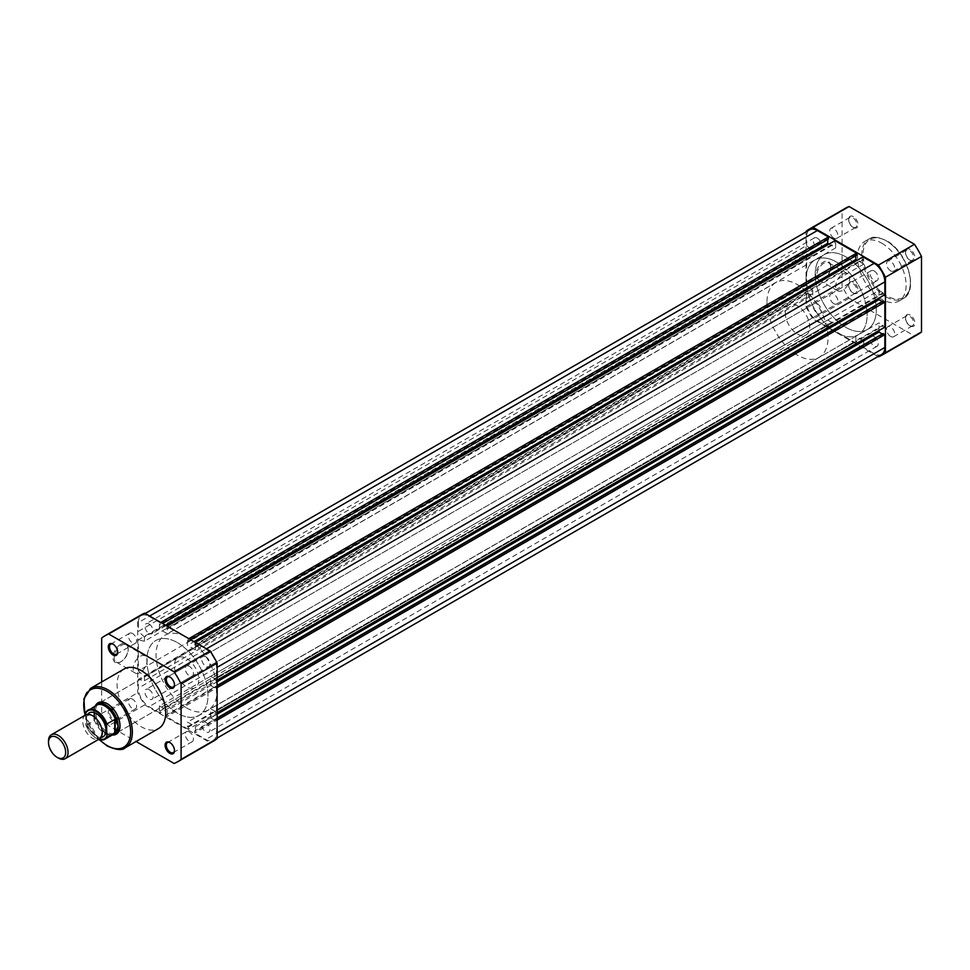 <?xml version="1.0" encoding="UTF-8"?>
<svg xmlns="http://www.w3.org/2000/svg" width="970" height="970" viewBox="0 0 970 970"><rect width="100%" height="100%" fill="white"/><g stroke="black" fill="none" stroke-linecap="round" stroke-linejoin="round"><path stroke-width="0.73" stroke-dasharray="4.85 3.64" d="M149.028 624.001A5.784 3.346 60 0 1 152.811 629.093A5.784 3.346 60 0 1 151.914 633.737A5.784 3.346 60 0 1 149.028 633.446A5.784 3.346 60 0 1 145.245 628.354A5.784 3.346 60 0 1 146.13 623.71A5.784 3.346 60 0 1 149.028 624.001M817.346 238.147A5.784 3.346 60 0 1 821.129 243.252A5.784 3.346 60 0 1 820.232 247.883A5.784 3.346 60 0 1 817.346 247.605A5.784 3.346 60 0 1 813.563 242.5A5.784 3.346 60 0 1 814.448 237.856A5.784 3.346 60 0 1 817.346 238.147M205.834 656.799A5.784 3.346 60 0 1 209.617 661.904A5.784 3.346 60 0 1 208.732 666.535A5.784 3.346 60 0 1 205.834 666.245A5.784 3.346 60 0 1 202.051 661.152A5.784 3.346 60 0 1 202.948 656.508A5.784 3.346 60 0 1 205.834 656.799M874.152 270.945A5.784 3.346 60 0 1 877.935 276.05A5.784 3.346 60 0 1 877.05 280.682A5.784 3.346 60 0 1 874.152 280.403A5.784 3.346 60 0 1 870.369 275.298A5.784 3.346 60 0 1 871.266 270.666A5.784 3.346 60 0 1 874.152 270.945M205.834 722.395A5.784 3.346 60 0 1 209.617 727.5A5.784 3.346 60 0 1 208.732 732.144A5.784 3.346 60 0 1 205.834 731.853A5.784 3.346 60 0 1 202.051 726.748A5.784 3.346 60 0 1 202.948 722.116A5.784 3.346 60 0 1 205.834 722.395M874.152 336.554A5.784 3.346 60 0 1 877.935 341.646A5.784 3.346 60 0 1 877.05 346.29A5.784 3.346 60 0 1 874.152 345.999A5.784 3.346 60 0 1 870.369 340.906A5.784 3.346 60 0 1 871.266 336.263A5.784 3.346 60 0 1 874.152 336.554M149.028 689.597A5.784 3.346 60 0 1 152.811 694.702A5.784 3.346 60 0 1 151.914 699.334A5.784 3.346 60 0 1 149.028 699.055A5.784 3.346 60 0 1 145.245 693.95A5.784 3.346 60 0 1 146.13 689.318A5.784 3.346 60 0 1 149.028 689.597M817.346 303.755A5.784 3.346 60 0 1 821.129 308.848A5.784 3.346 60 0 1 820.232 313.492A5.784 3.346 60 0 1 817.346 313.201A5.784 3.346 60 0 1 813.563 308.096A5.784 3.346 60 0 1 814.448 303.464A5.784 3.346 60 0 1 817.346 303.755M177.425 642.649A43.201 24.941 60 0 1 205.652 680.722A43.201 24.941 60 0 1 199.032 715.339A43.201 24.941 60 0 1 177.425 713.192A43.201 24.941 60 0 1 149.21 675.132A43.201 24.941 60 0 1 155.831 640.515A43.201 24.941 60 0 1 177.425 642.649A43.201 24.941 -120 0 0 155.831 640.515A43.201 24.941 -120 0 0 149.21 675.132A43.201 24.941 -120 0 0 177.425 713.192A43.201 24.941 -120 0 0 199.032 715.339A43.201 24.941 -120 0 0 205.652 680.722A43.201 24.941 -120 0 0 177.425 642.649M845.755 256.808A43.201 24.941 60 0 1 873.97 294.868A43.201 24.941 60 0 1 867.35 329.485A43.201 24.941 60 0 1 845.755 327.351A43.201 24.941 60 0 1 817.528 289.278A43.201 24.941 60 0 1 824.148 254.661A43.201 24.941 60 0 1 845.755 256.808A43.201 24.941 60 0 1 873.97 294.868A43.201 24.941 60 0 1 867.35 329.485A43.201 24.941 60 0 1 845.755 327.351A43.201 24.941 60 0 1 817.528 289.278A43.201 24.941 60 0 1 824.148 254.661A43.201 24.941 60 0 1 845.755 256.808M217.135 720.104L216.528 733.296A15.12 8.73 60 0 1 213.4 740.219A15.12 8.73 60 0 1 205.834 739.467L194.715 733.053L194.715 730.931L863.033 345.09L863.033 347.199L194.715 733.053M881.718 354.365A15.12 8.73 60 0 1 874.152 353.626L863.033 347.199M863.033 345.09L863.773 345.514L195.455 731.356L194.715 730.931M195.455 731.356L195.455 726.7L187.513 722.116L855.831 336.263L863.773 340.858L195.455 726.7M863.773 345.514L863.773 340.858M855.831 336.263L855.831 340.919L187.513 726.772L187.513 722.116M187.513 726.772L188.241 727.197L856.558 341.343L855.831 340.919M856.558 341.343L856.558 343.465L188.241 729.319L188.241 727.197M188.241 729.319L166.622 716.83L166.622 714.708L834.94 328.866L834.94 330.976L166.622 716.83M856.558 343.465L834.94 330.976M834.94 328.866L835.667 329.291L167.349 715.132L166.622 714.708M167.349 715.132L167.349 710.476L835.667 324.635L835.667 329.291M159.407 705.893L159.407 710.549L827.725 324.695L827.725 320.039L159.407 705.893L167.349 710.476M827.725 320.039L835.667 324.635M159.407 710.549L160.147 710.974L828.465 325.12L827.725 324.695M828.465 325.12L828.465 327.242L160.147 713.095L160.147 710.974M160.147 713.095L149.028 706.669A15.12 8.73 60 0 1 138.334 688.154L138.334 679.339L806.652 293.486L806.652 302.3L138.334 688.154M828.465 327.242L817.346 320.815A15.12 8.73 60 0 1 806.652 302.3M806.652 293.486L812.763 294.892L144.445 680.746L138.334 679.339M144.445 680.746L144.445 676.514L138.334 670.876L806.652 285.022L812.763 290.66L144.445 676.514M812.763 294.892L812.763 290.66M812.763 255.389L144.445 641.243L144.445 637.011L812.763 251.157L812.763 255.389L806.652 253.982L138.334 639.836L138.334 670.876M806.652 253.982L806.652 285.022M144.445 641.243L138.334 639.836M144.445 637.011L138.334 631.373L806.652 245.519L812.763 251.157M806.652 245.519L806.652 236.704L138.334 622.546L138.334 631.373M138.334 622.546A15.12 8.73 60 0 1 141.462 615.635A15.12 8.73 60 0 1 149.028 616.374L160.147 622.801L160.147 624.91L162.584 623.504M806.652 236.704A15.12 8.73 60 0 1 809.78 229.781M160.753 622.449L160.147 622.801M828.465 239.069L827.725 238.644L159.407 624.486L160.147 624.91M159.407 624.486L159.407 629.142L167.349 633.737L835.667 247.883L829.071 244.076M165.882 625.407L159.407 629.142M827.725 238.644L827.725 239.493M835.667 247.883L835.667 243.227L167.349 629.081L167.349 633.737M167.349 629.081L166.622 628.657L834.94 242.803L835.667 243.227M167.228 626.183L166.622 628.657M834.94 240.681L834.94 242.803M188.859 638.672L166.622 626.535M188.241 639.024L188.241 641.134L190.69 639.727M856.558 255.292L855.831 254.867L187.513 640.709L188.241 641.134M187.513 640.709L187.513 645.365L193.988 641.631M855.831 254.867L855.831 255.716M195.455 649.961L195.455 645.305L863.773 259.451L863.773 264.107L195.455 649.961L187.513 645.365M863.773 264.107L857.177 260.299M195.455 645.305L194.715 644.88L863.033 259.026L863.773 259.451M195.334 642.407L194.715 644.88M863.033 256.904L863.033 259.026M206.452 648.833L194.715 642.758M205.834 649.185A15.12 8.73 60 0 1 216.528 667.699L216.528 680.54L214.697 679.473L883.015 293.631L884.846 294.686M217.135 680.176L216.528 680.54M883.015 293.631L883.015 292.782L214.697 678.636L214.697 679.473M214.697 678.636L210.66 676.308L210.66 685.475L217.135 681.728M883.015 292.782L878.978 290.454L210.66 676.308M878.978 290.454L878.978 298.069M882.276 301.524L883.015 301.949L214.697 687.803L210.66 685.475M214.697 687.803L214.697 686.954L217.135 685.547M883.015 301.949L883.015 301.1M217.135 687.657L214.697 686.954M216.528 688.009L216.528 712.986L214.697 711.919L883.015 326.078L884.846 327.132M217.135 712.635L216.528 712.986M883.015 326.078L883.015 325.229L214.697 711.083L214.697 711.919M214.697 711.083L210.66 708.755L878.978 322.901L883.015 325.229M217.135 714.187L210.66 717.921L210.66 708.755M878.978 330.515L878.978 322.901M882.276 333.971L883.015 334.395L214.697 720.249L210.66 717.921M214.697 720.249L214.697 719.4L217.135 717.994M883.015 334.395L883.015 333.547M216.528 720.455L214.697 719.4M853.382 216.637A6.657 3.844 -120 0 0 848.677 219.353A6.657 3.844 -120 0 0 853.382 227.501L853.382 227.501A6.657 3.844 -120 0 0 858.086 224.785A6.657 3.844 -120 0 0 853.382 216.637M852.775 227.138L853.382 227.501L852.775 227.138A5.784 3.346 60 0 1 848.677 220.057A5.784 3.346 60 0 1 849.878 217.401A5.784 3.346 60 0 1 852.775 217.692A5.784 3.346 60 0 1 856.558 222.797A5.784 3.346 60 0 1 855.673 227.429A5.784 3.346 60 0 1 852.775 227.138M910.199 249.435A6.657 3.844 -120 0 0 905.495 252.151A6.657 3.844 -120 0 0 910.199 260.299L910.199 260.299A6.657 3.844 -120 0 0 914.904 257.583A6.657 3.844 -120 0 0 910.199 249.435M909.593 259.948L910.199 260.299L909.593 259.948A5.784 3.346 60 0 1 905.495 252.855A5.784 3.346 60 0 1 906.695 250.199A5.784 3.346 60 0 1 909.593 250.49A5.784 3.346 60 0 1 913.364 255.595A5.784 3.346 60 0 1 912.479 260.227A5.784 3.346 60 0 1 909.593 259.948M853.382 282.234A6.657 3.844 -120 0 0 848.677 284.95A6.657 3.844 -120 0 0 853.382 293.098L853.382 293.098A6.657 3.844 -120 0 0 858.086 290.382A6.657 3.844 -120 0 0 853.382 282.234M852.775 292.746L853.382 293.098L852.775 292.746A5.784 3.346 60 0 1 848.677 285.653A5.784 3.346 60 0 1 849.878 283.01A5.784 3.346 60 0 1 852.775 283.288A5.784 3.346 60 0 1 856.558 288.393A5.784 3.346 60 0 1 855.673 293.037A5.784 3.346 60 0 1 852.775 292.746M910.199 315.032A6.657 3.844 -120 0 0 905.495 317.748A6.657 3.844 -120 0 0 910.199 325.896L910.199 325.896A6.657 3.844 -120 0 0 914.904 323.18A6.657 3.844 -120 0 0 910.199 315.032M909.593 325.544L910.199 325.896L909.593 325.544A5.784 3.346 60 0 1 905.495 318.463A5.784 3.346 60 0 1 906.695 315.808A5.784 3.346 60 0 1 909.593 316.099A5.784 3.346 60 0 1 913.364 321.191A5.784 3.346 60 0 1 912.479 325.835A5.784 3.346 60 0 1 909.593 325.544M823.76 279.409L823.142 279.76A10.755 6.208 120 0 0 830.744 266.592A10.755 6.208 120 0 0 823.142 262.203A10.755 6.208 120 0 0 815.54 275.371A10.755 6.208 120 0 0 823.142 279.76L823.76 279.409A9.882 5.711 -60 0 1 818.813 279.893A9.882 5.711 -60 0 1 817.298 271.976A9.882 5.711 -60 0 1 823.76 263.258A9.882 5.711 -60 0 1 828.695 262.773A9.882 5.711 -60 0 1 830.744 267.296A9.882 5.711 -60 0 1 823.76 279.409M842.7 274.195A9.882 5.711 -60 0 1 847.635 273.71A9.882 5.711 -60 0 1 849.15 281.627A9.882 5.711 -60 0 1 842.7 290.345A9.882 5.711 -60 0 1 837.753 290.83A9.882 5.711 -60 0 1 836.237 282.913A9.882 5.711 -60 0 1 842.7 274.195M890.654 336.481A5.784 3.346 60 0 1 886.871 331.376A5.784 3.346 60 0 1 887.756 326.745A5.784 3.346 60 0 1 890.654 327.023A5.784 3.346 60 0 1 894.437 332.128A5.784 3.346 60 0 1 893.54 336.772A5.784 3.346 60 0 1 890.654 336.481M833.836 303.683A5.784 3.346 60 0 1 830.053 298.578A5.784 3.346 60 0 1 830.938 293.934A5.784 3.346 60 0 1 833.836 294.225A5.784 3.346 60 0 1 837.619 299.33A5.784 3.346 60 0 1 836.734 303.962A5.784 3.346 60 0 1 833.836 303.683M833.836 238.074A5.784 3.346 60 0 1 830.053 232.982A5.784 3.346 60 0 1 830.938 228.338A5.784 3.346 60 0 1 833.836 228.629A5.784 3.346 60 0 1 837.619 233.721A5.784 3.346 60 0 1 836.734 238.365A5.784 3.346 60 0 1 833.836 238.074M890.654 270.873A5.784 3.346 60 0 1 886.871 265.78A5.784 3.346 60 0 1 887.756 261.136A5.784 3.346 60 0 1 890.654 261.427A5.784 3.346 60 0 1 894.437 266.532A5.784 3.346 60 0 1 893.54 271.163A5.784 3.346 60 0 1 890.654 270.873M881.791 243.191A34.386 19.849 60 0 1 904.258 273.491A34.386 19.849 60 0 1 898.984 301.039A34.386 19.849 60 0 1 881.791 299.342A34.386 19.849 60 0 1 859.323 269.042A34.386 19.849 60 0 1 864.597 241.494A34.386 19.849 60 0 1 881.791 243.191M836.589 262.094A43.201 24.941 60 0 1 864.803 300.166A43.201 24.941 60 0 1 858.183 334.771A43.201 24.941 60 0 1 836.589 332.637A43.201 24.941 60 0 1 808.362 294.565A43.201 24.941 60 0 1 814.982 259.96A43.201 24.941 60 0 1 836.589 262.094M877.971 356.536L813.054 319.045A72.738 42.001 60 0 1 806.046 306.908L806.046 231.939M918.166 334.262A72.738 42.001 60 0 1 914.492 335.996L849.089 298.239A72.738 42.001 60 0 1 842.081 286.089L842.081 210.587A72.738 42.001 60 0 1 845.416 208.271M878.444 356.802L914.492 335.996M849.089 298.239L813.054 319.045M806.046 306.908L842.081 286.089M842.081 210.587L806.046 231.393M112.981 720.564A6.657 3.844 60 0 1 108.276 712.416A6.657 3.844 60 0 1 112.981 709.701L112.981 709.701A6.657 3.844 60 0 1 117.685 717.848A6.657 3.844 60 0 1 112.981 720.564M113.587 710.052L112.981 709.701L113.587 710.052A5.784 3.346 -120 0 0 110.701 709.773A5.784 3.346 -120 0 0 109.816 714.405A5.784 3.346 -120 0 0 113.587 719.51A5.784 3.346 -120 0 0 116.485 719.801A5.784 3.346 -120 0 0 117.685 717.145A5.784 3.346 -120 0 0 113.587 710.052L113.587 710.052M117.673 651.876A5.784 3.346 -120 0 0 117.685 651.537A5.784 3.346 -120 0 0 113.587 644.456L112.981 644.104L113.587 644.456A5.784 3.346 -120 0 0 113.296 644.298M174.491 750.283A5.784 3.346 -120 0 0 174.503 749.943A5.784 3.346 -120 0 0 170.405 742.862L169.798 742.499L170.405 742.862A5.784 3.346 -120 0 0 170.114 742.705M174.491 684.674A5.784 3.346 -120 0 0 174.503 684.347A5.784 3.346 -120 0 0 170.405 677.254L169.798 676.902L170.405 677.254A5.784 3.346 -120 0 0 170.114 677.096M120.62 644.383A10.755 6.208 120 0 0 113.017 657.551A10.755 6.208 120 0 0 120.62 661.94L120.62 661.94A10.755 6.208 120 0 0 128.222 648.772A10.755 6.208 120 0 0 120.62 644.383M121.226 661.588L120.62 661.94L121.226 661.588A9.882 5.711 -60 0 1 116.279 662.086A9.882 5.711 -60 0 1 114.763 654.156A9.882 5.711 -60 0 1 121.226 645.45A9.882 5.711 -60 0 1 126.173 644.953A9.882 5.711 -60 0 1 128.222 649.488A9.882 5.711 -60 0 1 121.226 661.588L121.226 661.588M112.229 735.018A18.139 10.476 60 0 1 107.173 733.296A18.139 10.476 60 0 1 95.387 705.845M120.001 725.536A17.278 9.979 -120 0 0 120.001 725.184A17.278 9.979 -120 0 0 107.791 704.026L107.173 703.674L107.791 704.026A17.278 9.979 -120 0 0 107.488 703.856M177.959 657.672L99.146 703.165A17.278 9.979 -120 0 0 96.503 717.012A17.278 9.979 -120 0 0 107.791 732.241A17.278 9.979 -120 0 0 116.424 733.102L195.237 687.597A17.278 9.979 -120 0 0 197.88 673.75A17.278 9.979 -120 0 0 186.592 658.521A17.278 9.979 -120 0 0 177.959 657.672A17.278 9.979 -120 0 0 175.303 671.519A17.278 9.979 -120 0 0 186.592 686.748A17.278 9.979 -120 0 0 195.237 687.597M140.165 672.525A9.882 5.711 -60 0 1 135.218 673.01A9.882 5.711 -60 0 1 133.702 665.093A9.882 5.711 -60 0 1 140.165 656.375A9.882 5.711 -60 0 1 145.112 655.89A9.882 5.711 -60 0 1 146.628 663.807A9.882 5.711 -60 0 1 140.165 672.525M189.344 666.317A5.784 3.346 -120 0 0 186.446 666.038A5.784 3.346 -120 0 0 185.561 670.67A5.784 3.346 -120 0 0 189.344 675.775A5.784 3.346 -120 0 0 192.242 676.066A5.784 3.346 -120 0 0 193.127 671.422A5.784 3.346 -120 0 0 189.344 666.317M132.526 633.519A5.784 3.346 -120 0 0 129.641 633.228A5.784 3.346 -120 0 0 128.743 637.872A5.784 3.346 -120 0 0 132.526 642.977A5.784 3.346 -120 0 0 135.424 643.255A5.784 3.346 -120 0 0 136.309 638.624A5.784 3.346 -120 0 0 132.526 633.519M132.526 699.127A5.784 3.346 -120 0 0 129.641 698.837A5.784 3.346 -120 0 0 128.743 703.468A5.784 3.346 -120 0 0 132.526 708.573A5.784 3.346 -120 0 0 135.424 708.864A5.784 3.346 -120 0 0 136.309 704.22A5.784 3.346 -120 0 0 132.526 699.127M189.344 731.926A5.784 3.346 -120 0 0 186.446 731.635A5.784 3.346 -120 0 0 185.561 736.279A5.784 3.346 -120 0 0 189.344 741.371A5.784 3.346 -120 0 0 192.242 741.662A5.784 3.346 -120 0 0 193.127 737.018A5.784 3.346 -120 0 0 189.344 731.926M124.196 668.961A34.386 19.849 -120 0 0 118.922 696.509A34.386 19.849 -120 0 0 141.39 726.809A34.386 19.849 -120 0 0 158.583 728.506M186.592 707.906A43.201 24.941 -120 0 0 208.186 710.04A43.201 24.941 -120 0 0 214.819 675.435A43.201 24.941 -120 0 0 186.592 637.363A43.201 24.941 -120 0 0 164.997 635.229A43.201 24.941 -120 0 0 158.377 669.834A43.201 24.941 -120 0 0 186.592 707.906M141.062 614.932A72.738 42.001 -120 0 0 137.728 617.247L137.728 692.75A72.738 42.001 -120 0 0 144.736 704.899L210.126 742.656A72.738 42.001 -120 0 0 213.8 740.922M101.68 681.959L101.68 713.568A72.738 42.001 -120 0 0 108.688 725.705L136.067 741.516M144.736 704.899L108.688 725.705M174.079 763.463L210.126 742.656M137.728 617.247L101.68 638.054M101.68 713.568L137.728 692.75M85.602 714.975A13.822 7.978 -120 0 0 82.741 721.304A13.822 7.978 -120 0 0 88.779 735.224A13.822 7.978 -120 0 0 99.425 738.922M58.273 758.006A13.822 7.978 60 0 1 48.5 741.08M87.688 714.344A13.822 7.978 -120 0 0 86.403 719.194A13.822 7.978 -120 0 0 101.013 737.43M785.276 312.886A17.278 9.979 -120 0 0 792.817 330.273A17.278 9.979 -120 0 0 806.131 334.905A17.278 9.979 -120 0 0 809.707 326.987A17.278 9.979 -120 0 0 802.166 309.6A17.278 9.979 -120 0 0 788.852 304.98A17.278 9.979 -120 0 0 785.276 312.886M86.16 711.883L94.284 707.251L93.738 712.138A17.278 9.979 -120 0 0 100.152 728.252A17.278 9.979 -120 0 0 112.665 734.86M806.046 279.736A43.201 24.941 -120 0 0 824.9 323.204A43.201 24.941 -120 0 0 858.183 334.771A43.201 24.941 -120 0 0 867.131 314.995A43.201 24.941 -120 0 0 848.277 271.527A43.201 24.941 -120 0 0 814.982 259.96A43.201 24.941 -120 0 0 806.046 279.736M766.943 302.3A43.201 24.941 -120 0 0 785.797 345.769A43.201 24.941 -120 0 0 819.092 357.348A43.201 24.941 -120 0 0 828.028 337.572A43.201 24.941 -120 0 0 809.174 294.104A43.201 24.941 -120 0 0 775.891 282.525A43.201 24.941 -120 0 0 766.943 302.3M85.796 714.878L85.796 724.663A16.332 9.433 -120 0 0 98.746 739.31M93.981 707.372L93.981 720.855L86.16 725.366L85.796 724.663L86.16 725.366A16.842 9.724 60 0 0 98.649 739.37M94.284 707.251L93.981 720.855M95.739 705.554A17.278 9.979 -120 0 0 93.738 712.138L94.284 720.48M94.211 719.752A16.842 9.724 -120 0 0 111.429 735.078A16.842 9.724 -120 0 0 113.308 734.399M96.466 705.214A16.842 9.724 -120 0 0 94.939 706.499A16.842 9.724 -120 0 0 94.211 707.53M217.135 732.944L216.528 733.296M874.152 353.626L205.834 739.467M817.346 320.815L149.028 706.669M149.635 616.023L149.028 616.374M217.135 667.348L216.528 667.699M886.677 241.069A33.526 19.351 60 0 1 910.381 282.125A33.526 19.351 60 0 1 886.677 295.814A33.526 19.351 60 0 1 862.973 254.758A33.526 19.351 60 0 1 886.677 241.069M886.071 296.868A34.386 19.849 -120 0 0 903.264 298.578A34.386 19.849 -120 0 0 908.526 271.018A34.386 19.849 -120 0 0 886.071 240.718A34.386 19.849 -120 0 0 868.877 239.02A34.386 19.849 -120 0 0 863.603 266.568A34.386 19.849 -120 0 0 886.071 296.868M125.227 747.773A34.386 19.849 60 0 1 108.034 746.063A34.386 19.849 60 0 1 85.566 715.763A34.386 19.849 60 0 1 90.84 688.215M85.19 715.217A33.174 19.157 -120 0 0 99.643 739.783M820.232 247.883L151.914 633.737M877.05 280.682L208.732 666.535M877.05 346.29L208.732 732.144M820.232 313.492L151.914 699.334M819.092 357.348L208.186 710.04M217.135 738.061L213.4 740.219M145.209 613.464L141.462 615.635M775.891 282.525L164.997 635.229M814.448 303.464L146.13 689.318M871.266 336.263L202.948 722.116M871.266 270.666L202.948 656.508M814.448 237.856L146.13 623.71M848.677 220.057L848.677 219.353M905.495 252.855L905.495 252.151M848.677 285.653L848.677 284.95M905.495 318.463L905.495 317.748M830.744 267.296L830.744 266.592M864.597 241.494L868.877 239.02C871.496 236.219 877.365 236.777 886.495 240.681C907.192 251.448 919.172 290.939 903.264 298.578L898.984 301.039M847.635 273.71L828.695 262.773M887.756 326.745L906.695 315.808M830.938 293.934L849.878 283.01M830.938 228.338L849.878 217.401M887.756 261.136L906.695 250.199M893.54 271.163L912.479 260.227M836.734 238.365L855.673 227.429M836.734 303.962L855.673 293.037M893.54 336.772L912.479 325.835M837.753 290.83L818.813 279.893M135.218 673.01L116.279 662.086M186.446 666.038L167.507 676.963M129.641 633.228L110.701 644.165M129.641 698.837L110.701 709.773M186.446 731.635L167.507 742.571M192.242 741.662L173.303 752.599M135.424 708.864L116.485 719.801M135.424 643.255L116.485 654.192M192.242 676.066L173.303 686.99M145.112 655.89L126.173 644.953M99.134 739.649L84.96 715.351M120.001 725.184L120.001 725.887M128.222 649.488L128.222 648.772M174.503 684.347L174.503 685.05M174.503 749.943L174.503 750.647M117.685 651.537L117.685 652.252M117.685 717.145L117.685 717.848M102.08 731.974C101.45 735.43 100.88 736.885 100.395 736.363C100.65 740.049 85.615 730.083 86.621 719.813C87.251 716.357 87.809 714.89 88.306 715.411C92.271 712.538 102.59 724.008 102.08 731.974M806.131 334.905L116.424 733.102M111.429 735.078L112.447 734.896M94.939 706.499L95.606 705.711M788.852 304.98L99.146 703.165M85.869 725.172L98.516 739.443"/><path stroke-width="1.45" d="M217.135 720.104L884.846 334.614L884.846 347.454A15.12 8.73 60 0 1 881.718 354.365L217.135 738.061M145.209 613.464L809.78 229.781A15.12 8.73 60 0 1 817.346 230.533L149.635 616.023M817.346 230.533L828.465 236.947L160.753 622.449M828.465 236.947L828.465 239.069L162.584 623.504M827.725 239.493L827.725 243.3L165.882 625.407M827.725 243.3L829.071 244.076M188.859 638.672L856.558 253.17L834.94 240.681L167.228 626.183M856.558 253.17L856.558 255.292L190.69 639.727M855.831 255.716L855.831 259.523L193.988 641.631M857.177 260.299L855.831 259.523M217.135 680.176L884.846 294.686L884.846 281.846A15.12 8.73 60 0 0 874.152 263.331L863.033 256.904L195.334 642.407M878.978 298.069L878.978 299.621L217.135 681.728M882.276 301.524L878.978 299.621M217.135 687.657L884.846 302.167L883.015 301.1L217.135 685.547M884.846 302.167L884.846 327.132L217.135 712.635M882.276 333.971L878.978 332.067L217.135 714.187M878.978 332.067L878.978 330.515M884.846 334.614L883.015 333.547L217.135 717.994M806.046 231.939L806.046 231.393A72.738 42.001 60 0 1 809.38 229.078A72.738 42.001 60 0 1 813.054 227.344L878.444 265.101A72.738 42.001 60 0 1 885.452 277.25L885.452 352.753A72.738 42.001 60 0 1 882.118 355.068A72.738 42.001 60 0 1 878.444 356.802L877.971 356.536M809.38 229.078L845.416 208.271A72.738 42.001 60 0 1 849.089 206.537L914.492 244.294A72.738 42.001 60 0 1 921.5 256.432L921.5 331.946A72.738 42.001 60 0 1 918.166 334.262L882.118 355.068M813.054 227.344L849.089 206.537M914.492 244.294L878.444 265.101M885.452 277.25L921.5 256.432M921.5 331.946L885.452 352.753M112.981 654.968A6.657 3.844 60 0 1 108.276 646.82A6.657 3.844 60 0 1 112.981 644.104L112.981 644.104A6.657 3.844 60 0 1 117.685 652.252A6.657 3.844 60 0 1 112.981 654.968M113.296 644.298A5.784 3.346 -120 0 0 110.701 644.165A5.784 3.346 -120 0 0 109.816 648.809A5.784 3.346 -120 0 0 113.587 653.901A5.784 3.346 -120 0 0 116.485 654.192A5.784 3.346 -120 0 0 117.673 651.876M169.798 753.363A6.657 3.844 60 0 1 165.094 745.215A6.657 3.844 60 0 1 169.798 742.499L169.798 742.499A6.657 3.844 60 0 1 174.503 750.647A6.657 3.844 60 0 1 169.798 753.363M170.114 742.705A5.784 3.346 -120 0 0 167.507 742.571A5.784 3.346 -120 0 0 166.622 747.203A5.784 3.346 -120 0 0 170.405 752.308A5.784 3.346 -120 0 0 173.303 752.599A5.784 3.346 -120 0 0 174.491 750.283M169.798 687.766A6.657 3.844 60 0 1 165.094 679.618A6.657 3.844 60 0 1 169.798 676.902L169.798 676.902A6.657 3.844 60 0 1 174.503 685.05A6.657 3.844 60 0 1 169.798 687.766M170.114 677.096A5.784 3.346 -120 0 0 167.507 676.963A5.784 3.346 -120 0 0 166.622 681.607A5.784 3.346 -120 0 0 170.405 686.712A5.784 3.346 -120 0 0 173.303 686.99A5.784 3.346 -120 0 0 174.491 684.674M95.387 705.845A18.139 10.476 60 0 1 107.173 703.674L107.173 703.674A18.139 10.476 60 0 1 120.001 725.887A18.139 10.476 60 0 1 112.229 735.018M107.488 703.856A17.278 9.979 -120 0 0 99.146 703.165L97.315 704.232A17.278 9.979 -120 0 0 95.739 705.554L95.606 705.711M125.227 747.773L158.583 728.506A34.386 19.849 -120 0 0 163.845 700.958A34.386 19.849 -120 0 0 141.39 670.658A34.386 19.849 -120 0 0 124.196 668.961L90.84 688.215A34.386 19.849 60 0 1 108.034 689.912A34.386 19.849 60 0 1 130.501 720.213A34.386 19.849 60 0 1 125.227 747.773C122.523 750.598 116.594 750.053 107.427 746.124L99.134 739.649M136.067 741.516L174.079 763.463A72.738 42.001 -120 0 0 177.765 761.729L213.8 740.922A72.738 42.001 -120 0 0 217.135 738.606L217.135 663.092A72.738 42.001 -120 0 0 210.126 650.955L144.736 613.198A72.738 42.001 -120 0 0 141.062 614.932L105.015 635.738A72.738 42.001 -120 0 0 101.68 638.054L101.68 681.959M177.765 761.729A72.738 42.001 -120 0 0 181.099 759.413L181.099 683.911A72.738 42.001 -120 0 0 174.079 671.761L108.688 634.004A72.738 42.001 -120 0 0 105.015 635.738M217.135 738.606L181.099 759.413M181.099 683.911L217.135 663.092M210.126 650.955L174.079 671.761M108.688 634.004L144.736 613.198M112.447 734.896L112.665 734.86A17.278 9.979 -120 0 0 114.593 734.157L116.424 733.102A17.278 9.979 -120 0 0 120.001 725.536M65.184 758.685L99.425 738.922A13.822 7.978 -120 0 0 102.286 732.592A13.822 7.978 -120 0 0 96.26 718.685A13.822 7.978 -120 0 0 85.602 714.975L51.361 734.751A13.822 7.978 60 0 1 62.019 738.449A13.822 7.978 60 0 1 68.045 752.368A13.822 7.978 60 0 1 65.184 758.685A13.822 7.978 60 0 1 58.273 758.006L57.084 757.315A12.137 7.008 -120 0 0 65.669 752.368A12.137 7.008 -120 0 0 57.084 737.491A12.137 7.008 -120 0 0 48.5 742.45A12.137 7.008 -120 0 0 57.084 757.315M48.5 742.45L48.5 741.08A13.822 7.978 60 0 1 51.361 734.751M101.013 737.43A13.822 7.978 -120 0 0 105.96 730.483A13.822 7.978 -120 0 0 98.685 715.363A13.822 7.978 -120 0 0 87.688 714.344M114.593 734.157A17.278 9.979 -120 0 0 118.17 726.239L115.175 732.544L106.93 737.358A16.842 9.724 60 0 1 104.966 739.213A16.842 9.724 60 0 1 98.649 739.37M86.16 711.883L85.796 713.011L86.16 711.883A16.842 9.724 60 0 1 88.124 710.028A16.842 9.724 60 0 1 106.93 723.875L106.567 725.002A16.332 9.433 -120 0 0 96.175 711.507A16.332 9.433 -120 0 0 85.796 713.011L85.796 714.878M106.567 725.002L106.93 737.358M106.93 723.875L115.175 719.316L118.17 726.239A17.278 9.979 -120 0 0 110.628 708.852A17.278 9.979 -120 0 0 97.315 704.232M115.175 719.316L115.175 732.544M114.751 719.364L114.751 732.847M98.516 739.443L104.966 739.213L113.308 734.399A16.842 9.724 -120 0 0 115.563 732.071M115.563 719.861A16.842 9.724 -120 0 0 96.466 705.214L86.027 712.029M884.846 347.454L217.135 732.944M874.152 263.331L206.452 648.833M884.846 281.846L217.135 667.348M99.643 739.783A33.174 19.157 -120 0 0 107.173 745.578A33.174 19.157 -120 0 0 130.635 732.035A33.174 19.157 -120 0 0 107.173 691.392A33.174 19.157 -120 0 0 85.19 715.217M98.746 739.31A16.332 9.433 -120 0 0 106.567 736.654M84.96 715.351L83.917 698.788L90.84 688.215"/></g></svg>

